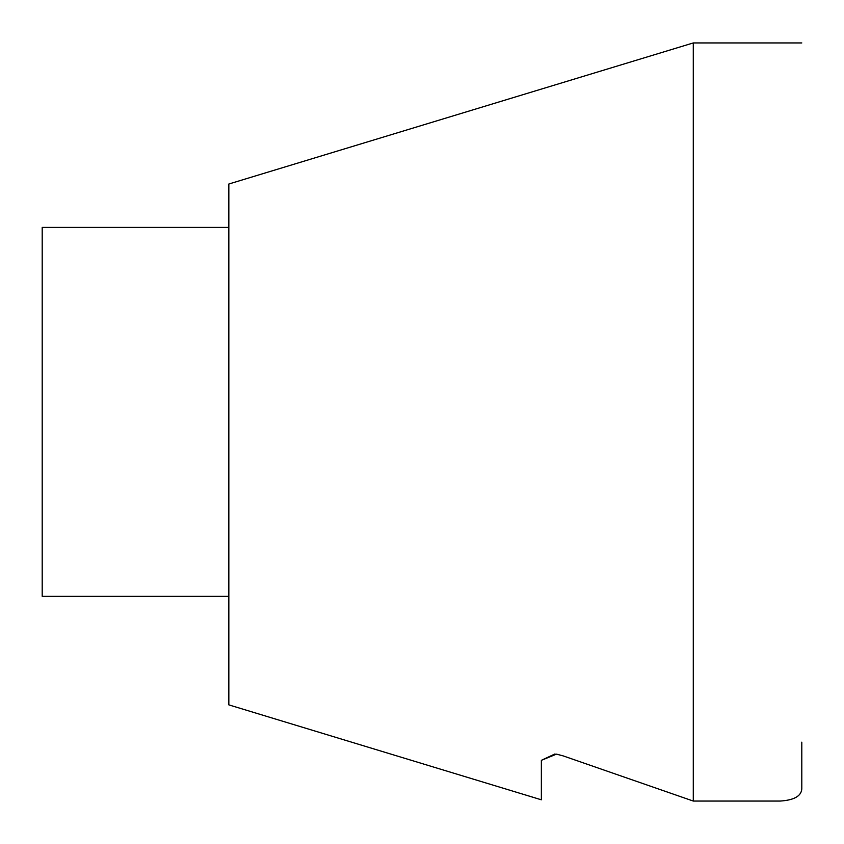 <?xml version="1.0" encoding="UTF-8"?>
<svg xmlns="http://www.w3.org/2000/svg" width="844" height="844" viewBox="0 0 844 844"><rect width="100%" height="100%" fill="white"/><g stroke="black" fill="none" stroke-linecap="round" stroke-linejoin="round"><path stroke-width="1.27" d="M555.004 753.924L541.363 760.328L556.502 754.135L563.064 755.855L693.283 801.061L780.099 801.061C793.951 800.196 801.188 796.166 801.8 788.971L801.8 742.161M801.8 778.474L801.8 788.971C801.22 796.145 793.993 800.175 780.099 801.061L693.283 801.061L693.283 42.938L801.8 42.938M541.363 760.328L541.363 799.806L228.84 704.877L228.84 184.013L693.283 42.938M693.283 801.061L563.064 755.855M228.84 596.36L42.2 596.36L42.2 227.416L228.84 227.416"/></g></svg>
